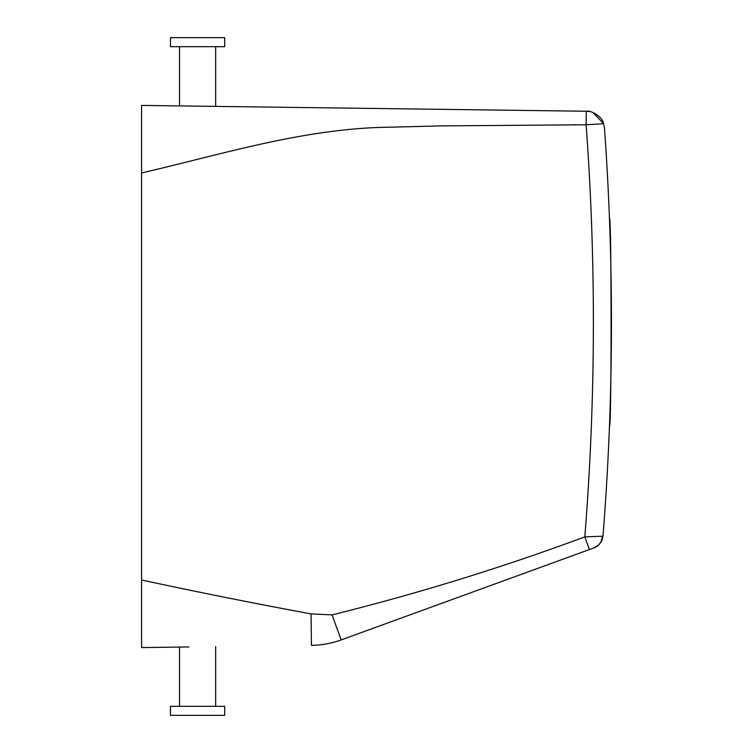 <?xml version="1.0" encoding="UTF-8"?>
<svg xmlns="http://www.w3.org/2000/svg" width="753" height="753" viewBox="0 0 753 753"><rect width="100%" height="100%" fill="white"/><g stroke="black" fill="none" stroke-linecap="round" stroke-linejoin="round"><path stroke-width="1.13" d="M604.471 128.019L603.624 123.699L604.471 128.019A2710.8 2710.8 0 0 1 602.993 536.183L584.808 536.889C501.922 567.63 417.68 593.628 332.064 614.9L311.036 613.902C253.912 603.341 197.427 592.046 141.573 579.989L141.573 647.58L179.525 647.081L179.525 706.314M141.573 579.989L141.573 105.42L586.295 111.246L586.116 124.782L441.418 125.892L389.847 127.201C305.36 128.104 223.603 153.923 141.573 172.974M576.431 124.753L573.202 124.744M444.402 125.836L441.314 125.892M399.834 126.871L398.732 126.899M390.11 127.191L387.381 127.295M592.912 112.442L603.624 123.699L586.116 124.782A2692.728 2692.728 0 0 1 584.808 536.889L589.42 549.558L341.175 639.918L332.064 614.9L341.175 639.918C331.584 643.382 321.672 645.199 311.45 645.359L311.036 613.902L310.396 613.799M141.573 647.58L188.928 646.959M603.624 123.699C601.873 115.124 588.95 110.013 586.691 111.246L590.71 111.755M609.45 218.37C611.615 211.941 611.615 432.617 609.45 426.198C611.615 432.627 611.615 211.951 609.45 218.37M602.993 536.183L601.346 541.671L597.891 545.737M602.353 536.39C601.845 541.953 599.096 545.774 594.117 547.855L589.42 549.558M170.489 706.314L224.705 706.314L224.705 715.35L170.489 715.35L170.489 706.314M595.614 547.196L599.172 544.588L594.117 547.855M210.595 46.686L224.705 46.686L224.705 37.65L170.489 37.65L170.489 46.686L210.595 46.686M215.669 706.314L215.669 646.611M215.669 106.389L215.669 46.686M179.525 105.919L179.525 46.686M602.268 539.609L601.346 541.671"/></g></svg>
